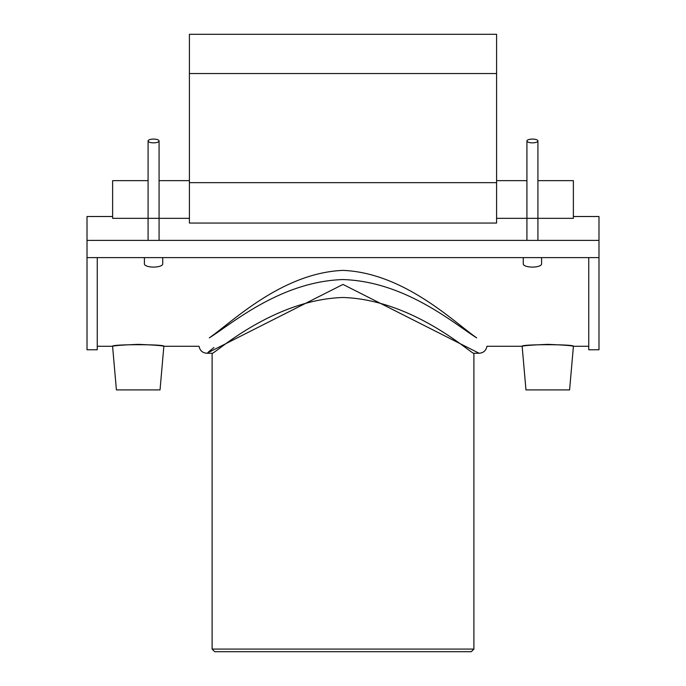 <?xml version="1.0" encoding="UTF-8"?>
<svg xmlns="http://www.w3.org/2000/svg" width="686" height="686" viewBox="0 0 686 686"><rect width="100%" height="100%" fill="white"/><g stroke="black" fill="none" stroke-linecap="round" stroke-linejoin="round"><path stroke-width="1.03" d="M573.376 216.51L598.981 216.51L598.981 240.392L87.019 240.392L87.019 257.61L598.981 257.61L598.981 349.766L588.742 349.766L588.742 257.61M598.981 240.392L598.981 257.61M87.019 257.61L87.019 349.766L97.258 349.766L97.258 257.61M87.019 240.392L87.019 216.51L112.624 216.51M547.78 344.355C563.378 344.998 571.918 345.641 573.419 346.276C575.065 344.192 520.494 344.192 522.149 346.276C523.641 345.641 532.182 344.998 547.78 344.355M138.22 344.355C153.818 344.998 162.359 345.641 163.851 346.276C165.506 344.192 110.935 344.192 112.581 346.276C114.082 345.641 122.623 344.998 138.22 344.355M476.676 337.881C454.089 323.723 405.469 281.526 343 279.562C280.531 281.517 231.902 323.706 209.324 337.864C195.716 348.985 195.716 348.985 209.324 337.864C232.4 321.803 281.912 272.959 343 270.378C404.088 272.959 453.6 321.803 476.676 337.864C490.284 348.985 490.284 348.985 476.676 337.864C490.284 348.985 490.284 348.985 476.676 337.864M212.103 649.085L214.718 651.7L471.282 651.7L473.897 649.085L212.103 649.085L212.103 353.256C212.557 355.905 271.553 299.713 343 297.492C414.447 299.713 473.443 355.905 473.897 353.256L473.897 649.085M97.258 346.276L112.581 346.276L116.406 389.905L160.035 389.905L163.851 346.276L199.06 346.276C199.9 350.563 202.499 352.896 206.863 353.256L343 284.424L479.137 353.256C483.501 352.896 486.1 350.563 486.94 346.276L522.149 346.276L525.965 389.905L569.594 389.905L573.419 346.276L588.742 346.276M213.938 347.519L208.364 352.029M537.918 180.641L573.376 180.641L573.376 218.337L496.587 218.337M189.413 218.337L112.624 218.337L112.624 180.641L148.082 180.641M496.587 34.3L496.587 223.044L189.413 223.044L189.413 34.3L496.587 34.3M532.422 139.078A5.497 1.878 180 0 1 537.918 140.956A5.497 1.878 180 0 1 532.422 142.842A5.497 1.878 180 0 1 526.925 140.956A5.497 1.878 180 0 1 532.422 139.078M541.588 257.61L541.588 263.964A9.167 3.13 180 0 1 532.422 267.094A9.167 3.13 180 0 1 523.264 263.964L523.264 257.61M153.578 139.078A5.497 1.878 0 0 0 148.082 140.956A5.497 1.878 0 0 0 153.578 142.842A5.497 1.878 0 0 0 159.075 140.956A5.497 1.878 0 0 0 153.578 139.078M144.412 257.61L144.412 263.964A9.167 3.13 0 0 0 153.578 267.094A9.167 3.13 0 0 0 162.736 263.964L162.736 257.61M496.587 73.539L189.413 73.539M189.413 182.656L496.587 182.656M479.137 353.256L473.897 353.256M212.103 353.256L206.863 353.256M496.587 180.641L526.925 180.641M159.075 180.641L189.413 180.641M526.925 140.956L526.925 240.392M537.918 140.956L537.918 240.392M159.075 240.392L159.075 140.956M148.082 240.392L148.082 140.956"/></g></svg>
